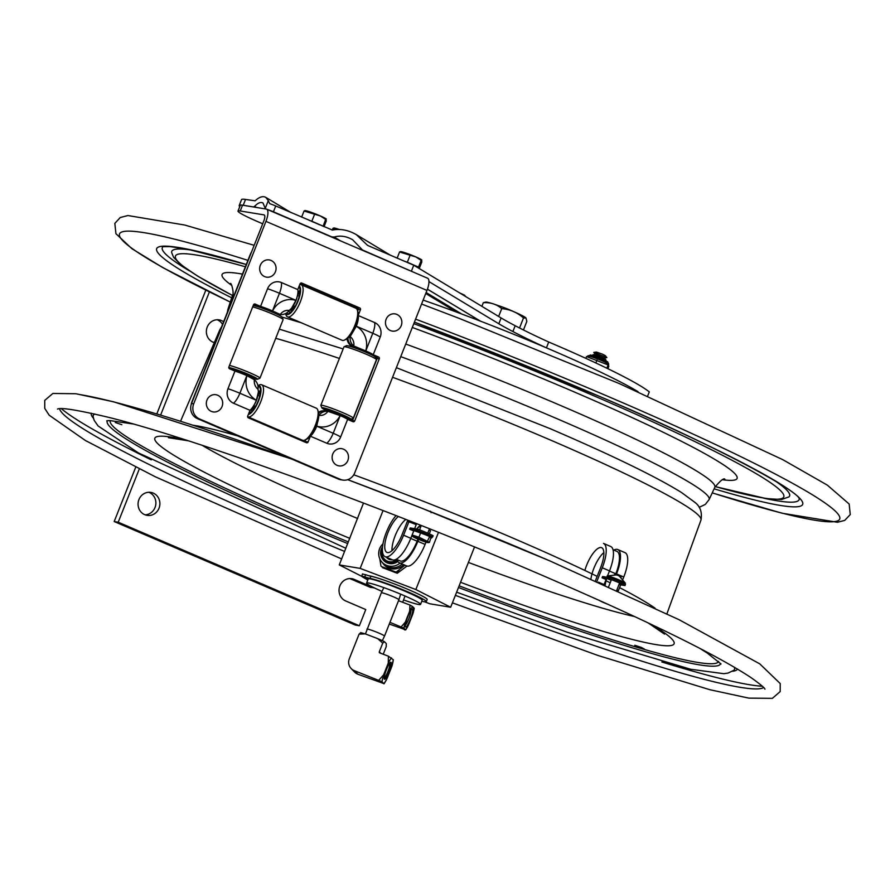 <?xml version="1.0" encoding="UTF-8"?>
<svg xmlns="http://www.w3.org/2000/svg" width="895" height="895" viewBox="0 0 895 895"><rect width="100%" height="100%" fill="white"/><g stroke="black" fill="none" stroke-linecap="round" stroke-linejoin="round"><path stroke-width="1.34" d="M556.947 632.675A382.008 29.971 21.6 0 1 455.387 595.309M59.551 408.78A379.234 29.759 21.6 0 0 344.631 551.432A382.008 29.971 21.6 0 1 247.803 510.273M115.298 422.518L121.821 424.7L115.298 422.518M641.335 647.432L644.322 649.032L634.801 645.261L641.335 647.432M763.648 687.55A379.234 29.759 21.6 0 1 455.387 595.32M428.962 281.612L498.806 323.766A139.586 10.953 -158.4 0 0 512.891 331.542A139.586 10.953 -158.4 0 0 546.42 347.853A168.663 13.235 21.6 0 1 638.046 391.674A168.663 13.235 -158.4 0 0 423.134 300.082M374.356 587.892L370.284 587.344L350.191 578.718A11.635 10.897 99.4 0 0 349.8 578.562M350.191 578.718L354.207 579.378A11.635 10.897 -80.6 0 0 351.847 578.685A11.635 10.897 -80.6 0 0 339.473 587.098A11.635 10.897 -80.6 0 0 345.671 600.948L365.764 609.573L359.365 625.75L355.349 625.079L114.191 521.539L135.716 467.179M156.804 413.915L205.816 290.137M145.091 514.826A11.635 10.897 99.4 0 0 155.014 507.532A11.635 10.897 99.4 0 0 148.838 492.272M222.564 324.415A11.635 10.897 99.4 0 0 217.138 319.761M213.402 342.315A11.635 10.897 99.4 0 0 214.487 342.214M359.365 625.75L118.207 522.21L139.296 468.958M114.191 521.539L118.207 522.21M160.63 415.067L209.385 291.915M354.207 579.378L374.3 588.015M138.926 499.567A11.635 10.897 -80.6 0 1 150.886 492.407A11.635 10.897 -80.6 0 1 159.724 505.675A11.635 10.897 -80.6 0 1 147.071 515.363A11.635 10.897 -80.6 0 1 138.926 499.567M214.319 342.617A11.635 10.897 -80.6 0 1 207.226 327.055A11.635 10.897 -80.6 0 1 219.185 319.895A11.635 10.897 -80.6 0 1 223.605 321.775M546.42 347.853L548.724 342.024A139.586 10.953 21.6 0 1 515.196 325.724A139.586 10.953 21.6 0 1 501.122 317.949L413.758 265.222L367.565 245.387L356.344 234.658C348.379 230.049 340.391 228.527 332.369 230.06L275.727 205.973L273.422 211.791L331.877 236.884L334.182 237.052C340.189 235.273 346.354 236.179 352.675 239.77L362.43 249.962L412.841 271.89M512.891 331.542L515.196 325.724M647.712 395.903L649.3 391.898A168.663 13.235 -158.4 0 0 548.724 342.024M411.454 271.051L413.758 265.222M242.142 205.123A63.981 5.023 21.6 0 1 243.216 205.268L253.509 206.946L254.583 206.365C257.849 202.93 260.635 201.8 262.951 202.975L265.256 208.322L268.287 200.659L265.77 197.347C262.873 195.804 259.326 196.956 255.142 200.804L245.521 199.451A63.981 5.023 -158.4 0 0 241.527 199.663L239.222 205.481A63.981 5.023 21.6 0 1 241.158 205.033M265.927 209.038L265.256 208.322L265.927 209.038M273.422 211.791A7.44 0.582 -158.4 0 0 266.889 209.329M239.77 206.622A63.981 5.023 21.6 0 1 239.222 205.481M268.287 200.659L269.742 203.68A7.44 0.582 21.6 0 1 275.727 205.973M382.008 591.394A29.009 2.271 21.6 0 1 366.592 583.048A29.009 2.271 21.6 0 1 394.404 591.606A29.009 2.271 21.6 0 1 420.538 604.405A29.009 2.271 21.6 0 1 403.544 599.918M420.538 604.405L422.16 600.31A29.009 2.271 -158.4 0 0 421.892 599.773A29.009 2.271 -158.4 0 0 393.666 586.583A29.009 2.271 -158.4 0 0 368.214 578.942L366.592 583.048M381.371 579.233A30.777 2.417 -158.4 0 0 368.841 575.742M438.494 532.368L415.851 589.548L450.666 607.246L429.79 603.778L424.666 601.832M474.529 546.957L450.666 607.246M383.06 510.553L360.159 568.392L415.851 589.548M363.493 503.046L339.283 564.924L360.159 568.392M362.039 576.481L339.283 564.924M365.775 577.555L367.655 578.45L365.775 577.555M367.923 579.669L365.921 578.729L368.024 579.412M368.169 579.065L362.441 576.895L361.681 576.067L364.735 576.839A11.635 0.917 -158.4 0 0 369.993 578.405A31.549 2.472 21.6 0 1 403.309 589.95A31.549 2.472 21.6 0 1 426.311 601.675A31.549 2.472 21.6 0 1 421.791 601.239M369.993 578.405L370.854 576.257A11.635 0.917 21.6 0 1 365.596 574.679L362.587 574.008M370.854 576.257A31.549 2.472 21.6 0 1 404.171 587.791A31.549 2.472 21.6 0 1 427.172 599.516L426.311 601.675M368.136 579.143L362.598 576.951M367.8 579.994L362.564 577.018M417.048 528.531L421.019 525.399M397.537 560.852A10.583 10.393 135.6 0 1 382.545 546.767M383.507 560.125L383.91 560.55A10.583 10.393 -44.4 0 0 397.816 561.378M382.389 550.078A9.196 9.028 -44.4 0 0 396.966 559.554M397.861 561.445A10.673 10.471 135.6 0 1 382.736 559.252M382.959 543.88A13.089 12.843 -44.4 0 0 382.31 562.485A13.089 12.843 -44.4 0 0 400.02 563.089M402.112 563.984A13.089 12.843 135.6 0 1 383.765 563.973L382.31 562.485M404.954 565.204L396.116 572.106L381.371 566.501L384.257 568.001L382.512 567.665L397.257 573.27L406.979 566.054M396.787 572.789L394.371 571.771L396.933 572.621L399.338 571.099L396.787 572.789L397.257 573.27M380.946 565.964L379.793 558.782M378.82 551.723L379.446 549.183M392.278 559.767A6.511 6.399 135.6 0 1 386.495 557.283M367.051 629.286A9.442 0.738 21.6 0 1 366.961 629.118A9.442 0.738 21.6 0 1 366.961 629.107A9.442 0.738 21.6 0 1 375.251 631.601A9.442 0.738 21.6 0 1 384.436 635.897A9.442 0.738 21.6 0 1 384.526 636.065L398.901 599.74A9.442 0.738 -158.4 0 0 398.913 599.74A9.442 0.738 -158.4 0 0 398.823 599.572A9.442 0.738 -158.4 0 0 389.649 595.287A9.442 0.738 -158.4 0 0 381.348 592.792A9.442 0.738 -158.4 0 0 381.337 592.792L365.428 633.962M389.28 624.061L405.502 629.722A12.966 2.249 110.8 0 0 408.377 625.225L406.632 628.29M413.535 611.274L412.763 614.16A12.966 2.249 110.8 0 0 414.072 608.074L412.998 608.164M408.377 625.225L412.763 614.16M401.363 626.679L405.323 622.103A12.966 2.249 110.8 0 0 404.003 628.189L389.951 622.349M404.428 629.812L405.502 629.722L404.003 628.189M409.697 611.039L409.932 605.031L412.573 606.541A12.966 2.249 110.8 0 0 409.697 611.039L405.323 622.103M398.532 600.702L409.932 605.031M412.573 606.541L414.072 608.074M405.536 626.97A9.543 1.656 110.8 0 0 410.749 618.288A9.543 1.656 110.8 0 0 412.103 609.249A9.543 1.656 110.8 0 0 407.493 617.539A9.543 1.656 110.8 0 0 405.435 626.802A9.543 1.656 110.8 0 0 405.536 626.97M410.906 610.524A8.144 1.41 -69.2 0 1 409.071 618.143A8.144 1.41 -69.2 0 1 405.39 625.057M382.736 643.136L377.634 638.594L384.47 641.726L382.736 643.136L379.323 651.761A0.929 0.917 -44.4 0 0 379.838 652.947L388.408 656.203L393.297 659.76L391.741 666.652A14.544 2.517 110.8 0 0 393.297 659.76M383.228 654.234L386.215 646.682L386.282 643.572L384.47 641.726M365.115 633.861L359.074 634.141L360.808 632.731M391.495 657.914A14.544 2.517 110.8 0 0 388.262 663.094L388.408 656.203M365.965 634.152L377.634 638.594M378.977 680.032L383.608 674.841A14.544 2.517 110.8 0 0 382.053 681.744L354.454 670.713A9.308 9.14 135.6 0 1 349.296 658.832L359.074 634.141M388.262 663.094L383.608 674.841M351.22 668.599L354.7 672.156A9.308 9.14 -44.4 0 0 357.933 674.259L383.865 683.59A14.544 2.517 110.8 0 0 387.099 678.399L385.253 681.699M386.327 680.077L384 683.847L382.053 681.744M392.614 663.508L392.278 665.063M387.099 678.399L391.741 666.652M378.831 639.097A14.544 1.141 21.6 0 1 384.201 641.581M384.347 679.16A9.073 1.566 110.8 0 0 389.303 670.892A9.073 1.566 110.8 0 0 390.589 662.3A9.073 1.566 110.8 0 0 386.215 670.187A9.073 1.566 110.8 0 0 384.246 679.003A9.073 1.566 110.8 0 0 384.347 679.16M389.873 662.96A8.144 1.41 -69.2 0 1 388.139 670.926A8.144 1.41 -69.2 0 1 384.145 678.03M514.267 311.896A13.145 1.029 -158.4 0 0 498.504 305.665M605.188 585.173A20.305 6.925 113.2 0 1 606.698 578.55M616.196 574.78L616.543 573.908A24.959 8.514 -66.8 0 0 617.774 549.541A24.959 8.514 -66.8 0 0 613.88 550.089M622.965 579.076L623.781 577.006A24.959 8.514 -66.8 0 0 625.012 552.651L617.774 549.541M584.86 570.462A20.305 6.925 113.2 0 1 601.675 547.695A20.305 6.925 113.2 0 1 600.668 567.508L595.41 580.799M596.864 581.448L602.279 567.777A24.959 8.514 -66.8 0 0 603.51 543.41L610.748 546.521A24.959 8.514 -66.8 0 1 609.517 570.887L607.582 575.753M590.946 578.819A20.305 6.925 113.2 0 1 603.868 552.551M598.419 582.142L604.091 584.58L606.094 579.512L602.078 577.79L602.592 576.492L610.435 577.801A15.125 1.186 21.6 0 1 625.504 584.267L625.001 585.565A15.125 1.186 -158.4 0 0 609.92 579.087L610.435 577.801M620.627 583.462L619.519 583.271M611.184 580.284L607.448 578.673M615.503 574.646L615.838 573.784A22.912 7.809 -66.8 0 0 616.968 551.421L613.041 549.731M609.92 579.087L602.078 577.79M604.886 578.248L604.64 578.886M605.423 579.222L605.635 578.371M619.004 584.569L625.001 585.565M616.901 590.465L618.356 590.7L616.834 590.051M618.356 590.7L620.682 584.849M398.364 516.493A20.305 6.925 -66.8 0 0 386.629 536.284A20.305 6.925 -66.8 0 0 386.953 552.416A20.305 6.925 -66.8 0 0 401.967 534.919L407.393 521.226L416.231 524.604L414.62 528.676M405.838 519.424A20.305 6.925 -66.8 0 0 391.988 550.66M420.56 525.22A20.305 6.925 -66.8 0 0 416.645 529.012M428.962 530.064L430.495 530.724L429.264 533.845M425.986 542.113L425.08 544.417A24.959 8.514 113.2 0 1 406.621 565.92L399.383 562.81A24.959 8.514 113.2 0 1 397.089 559.61M418.603 539.394L417.842 541.307A24.959 8.514 113.2 0 1 399.383 562.81M413.098 522.277A20.305 6.925 -66.8 0 0 412.282 522.904M431.782 536.877L432.609 537.011A15.125 1.186 -158.4 0 0 428.504 535.02M426.613 534.181A15.125 1.186 -158.4 0 0 424.454 533.263L423.671 532.883A9.89 0.772 -158.4 0 0 423.19 532.693L422.295 532.424L421.981 533.275L422.854 533.554L423.19 532.693M422.418 532.435A15.125 1.186 -158.4 0 0 417.54 530.545L416.376 530.343M413.647 529.896L409.686 529.236L413.714 530.959L410.805 538.298A24.959 8.514 113.2 0 1 392.346 559.8L385.107 556.69A24.959 8.514 113.2 0 1 383.877 539.763A24.959 8.514 113.2 0 1 396.026 515.587M396.25 559.252L400.188 560.941A22.912 7.809 -66.8 0 0 417.137 541.195L417.954 539.126M417.54 530.545L418.043 529.247A15.125 1.186 21.6 0 1 433.124 535.713L432.609 537.011M411.644 522.635A21.525 7.339 113.2 0 1 412.36 521.986M409.686 529.236L410.201 527.938L418.043 529.247M408.993 521.494L403.578 535.188A24.959 8.514 113.2 0 1 385.107 556.69M434.88 513.64L431.312 512.029M430.417 511.369L431.144 512.678M430.484 511.19L429.611 511.392L430.338 511.582M607.19 577.253A9.252 0.727 21.6 0 1 609.316 577.611M616.554 580.195A9.252 0.727 21.6 0 1 621.141 582.164M625.034 584.021L625.303 583.126L619.105 575.877L621.096 577.297L617.964 575.317L614.384 574.624L616.599 575.049M625.303 583.126A9.767 0.772 -158.4 0 0 623.054 581.739A9.767 0.772 -158.4 0 0 610.233 576.615A9.767 0.772 -158.4 0 0 607.168 575.955L616.655 574.903M519.536 327.984L523.497 317.982L525.991 318.005A21.816 1.712 21.6 0 0 513.327 311.494A21.816 1.712 21.6 0 0 485.795 302.074L483.322 302.711C490.426 302.253 496.557 304.233 501.737 308.641L498.638 316.45M481.89 306.336L483.322 302.711M523.452 329.975L526.842 321.394L525.991 318.005A21.816 1.712 21.6 0 1 525.98 317.993L525.991 318.005M501.737 308.641C509.949 309.312 517.209 312.433 523.497 317.982M332.157 230.082L333.678 227.968A11.635 0.917 -158.4 0 1 339.294 229.467M339.216 229.467L332.828 228.393M319.515 224.768A10.471 0.817 -158.4 0 0 316.931 223.582A10.471 0.817 -158.4 0 0 312.154 221.602M324.012 226.703L326.339 220.819L325.657 219.42L323.084 226.301M326.351 219.096L325.657 219.42L320.455 215.997L304.043 211.03L304.904 210.594A11.635 0.917 -158.4 0 1 320.455 215.997A11.635 0.917 -158.4 0 1 326.339 219.085A11.635 0.917 -158.4 0 0 326.339 219.085L326.351 219.096M301.637 217.093L304.043 211.03M309.346 220.405L311.84 221.233L314.492 214.52M311.84 221.233L322.994 226.133M417.73 267.627L417.786 267.482A10.471 0.817 -158.4 0 0 412.438 264.562A10.471 0.817 -158.4 0 0 407.247 262.436M419.218 268.522L421.881 261.81L421.176 260.4L418.513 267.124L419.218 268.522M421.869 260.098L421.176 260.4L415.974 256.988L399.562 252.021L400.434 251.596A11.635 0.917 -158.4 0 1 415.974 256.988A11.635 0.917 -158.4 0 1 421.858 260.076L421.869 260.098A11.635 0.917 -158.4 0 0 421.858 260.076M397.145 258.096L399.562 252.021M404.685 261.329L407.348 262.224L410 255.5M407.348 262.224L418.513 267.124M599.258 600.366A8.413 0.66 -158.4 0 0 608.063 604.36A8.413 0.66 -158.4 0 0 608.421 604.494M422.272 532.491L420.214 531.664L419.889 532.491L420.191 531.652L418.983 531.115A9.89 0.772 -158.4 0 0 418.558 530.97L418.01 531.764M428.436 535.199L429.41 536.194M430.775 537.235L431.737 537.917L432.084 537.056L431.2 536.631M412.629 536.362L412.718 536.463A8.413 0.66 -158.4 0 0 422.082 540.77A8.413 0.66 -158.4 0 0 428.213 542.605A8.413 0.66 -158.4 0 0 418.916 538.13A8.413 0.66 -158.4 0 0 412.718 536.463L412.136 535.042L418.95 537.168L429.455 542.37L430.931 537.716L431.714 537.951A9.89 0.772 -158.4 0 0 431.737 537.917L432.084 537.056M426.132 535.02L427.407 535.478L427.743 534.617L426.467 534.147L426.054 535.009L414.888 530.925L415.056 529.974M427.922 535.713L428.146 534.796L427.799 535.657A9.89 0.772 -158.4 0 0 427.407 535.478M418.983 531.115L418.636 531.988A9.89 0.772 -158.4 0 0 418.211 531.831L418.558 530.97M414.855 530.12L413.725 529.739A9.89 0.772 -158.4 0 0 413.691 529.773L413.848 530.724M414.575 530.824L414.944 529.885M413.792 530.869L413.356 530.634A9.89 0.772 -158.4 0 0 413.356 530.634L413.691 529.773M418.099 530.858L418.099 531.932M415.336 529.963L415 530.836L416.354 531.361L416.701 530.5L415.336 529.963A9.89 0.772 -158.4 0 0 415.079 529.896M424.085 534.102L424.409 533.286L424.017 534.136M423.671 532.883L423.324 533.744L424.118 534.136M431.189 536.396L431.211 536.329A9.89 0.772 -158.4 0 0 430.998 536.206L429.667 535.657L429.365 536.407L426.054 535.009L426.434 534.147L424.42 533.364M431.211 536.329L430.954 537.257L430.07 536.989L430.998 536.206M418.021 531.048L416.757 530.522L416.421 531.384M418.636 531.988L419.71 532.424M412.136 535.042L413.893 530.612L414.888 530.925M430.685 537.213L430.07 536.989M418.95 537.168L420.706 532.738M428.213 542.605L429.455 542.37M429.634 536.631L427.609 540.837M419.643 538.734L424.733 541.095L419.643 538.734M585.822 358.347L586.527 356.568L608.141 364.947L608.824 366.357L607.895 368.706M596.987 360.058L595.835 362.967M608.141 364.947L606.855 368.203M608.242 365.16L608.723 366.144L608.242 365.16M265.938 221.367A12.519 4.218 -66.8 0 0 266.598 209.161A12.519 4.218 -66.8 0 0 266.262 209.061L242.545 205.19A34.894 2.741 -158.4 0 0 240.296 205.291L237.992 211.086A34.894 2.741 21.6 0 1 240.252 210.985L263.958 214.867A6.254 2.114 -66.8 0 1 264.126 214.912A6.254 2.114 -66.8 0 1 263.801 221.02L191.552 403.488L193.7 403.835L265.938 221.367L426.96 290.428A12.519 4.218 -66.8 0 0 427.62 278.233A12.519 4.218 -66.8 0 0 427.273 278.132M358.336 316.595A12.821 4.33 113.2 0 1 356.311 326.228L350.158 336.598A9.755 9.151 -80.7 0 1 353.771 346.007L365.786 350.929A12.821 1.007 21.6 0 1 373.226 354.711L378.585 357.015A1.398 1.309 -80.7 0 1 379.279 358.828L354.688 420.93A1.398 1.309 -80.7 0 1 352.966 421.702L347.618 419.408L340.626 437.04A11.188 10.494 -80.7 0 1 326.843 443.26L310.386 436.201L308.104 441.94A1.398 1.309 -80.7 0 1 306.392 442.712L248.418 417.853A1.398 1.309 -80.7 0 1 247.725 416.041L249.996 410.302L233.539 403.242A11.188 10.494 -80.7 0 1 227.968 388.721L234.949 371.078L229.59 368.785A1.398 1.309 -80.7 0 1 228.896 366.972L253.486 304.871A1.398 1.309 -80.7 0 1 255.198 304.087L260.557 306.392L267.549 288.749A11.188 10.494 -80.7 0 1 281.332 282.529L297.789 289.588L300.06 283.849A1.398 1.309 -80.7 0 1 301.783 283.077L359.745 307.947A1.398 1.309 -80.7 0 1 360.45 309.748L358.414 314.872M260.557 306.392A12.821 1.007 21.6 0 1 272.483 310.912L280.269 314.481A10.181 9.543 99.3 0 0 289.197 310.453A9.755 9.151 99.3 0 0 280.269 314.481L277.853 314.089A10.181 9.543 -80.7 0 1 275.761 313.474L273.78 312.623L275.761 313.474A10.181 9.543 99.3 0 0 277.853 314.089L276.902 313.932A10.181 9.543 -80.7 0 1 276.074 313.753M347.618 419.408A12.821 1.007 -158.4 0 0 340.178 415.616L327.906 411.32A10.181 9.543 99.3 0 0 318.978 415.347A9.755 9.151 99.3 0 0 327.906 411.32L326.048 411.006A10.181 9.543 99.3 0 0 318.676 413.042A10.181 9.543 -80.7 0 1 326.048 411.006L325.098 410.85A10.181 9.543 -80.7 0 0 318.497 412.315M373.226 354.711L380.207 337.079A11.188 10.494 99.3 0 0 374.636 322.558L358.403 315.588M426.96 290.428L354.711 472.907A11.635 10.908 -80.7 0 1 342.774 480.067A11.635 10.908 -80.7 0 1 340.38 479.373L199.495 418.938A11.635 10.908 -80.7 0 1 193.7 403.835M342.774 480.067L340.637 479.72A11.635 10.908 -80.7 0 1 338.243 479.015L197.347 418.591A11.635 10.908 -80.7 0 1 191.552 403.488M262.705 223.784L258.51 221.982A34.894 2.741 21.6 0 1 237.992 211.086M305.385 442.287A1.398 1.309 99.3 0 0 305.967 441.593L305.654 442.398M318.978 415.347L316.729 426.199A12.821 4.33 113.2 0 1 310.386 436.201M249.996 410.302A12.821 4.33 -66.8 0 0 256.35 400.3L258.431 391.898L258.017 389.191A10.181 9.543 99.3 0 0 254.404 379.793A9.755 9.151 99.3 0 0 258.017 389.191M254.404 379.793L246.863 375.598A12.821 1.007 -158.4 0 0 234.949 371.078M262.604 308.26L254.068 304.177L273.422 312.545M289.197 310.453L291.513 308.339L295.932 300.328A12.821 4.33 -66.8 0 0 297.789 289.588M357.653 311.046L358.302 309.401A1.398 1.309 99.3 0 0 357.608 307.589L358.817 308.115M353.693 347.54A9.297 0.727 21.6 0 1 352.764 346.79A9.297 0.727 21.6 0 1 352.775 346.768L378.585 357.015M351.97 421.276A1.398 1.309 99.3 0 0 352.552 420.583L377.142 358.47A1.398 1.309 99.3 0 0 376.448 356.657M353.749 346.924A10.181 9.543 -80.7 0 1 347.931 338.198A10.181 9.543 99.3 0 0 353.749 346.924L356.971 347.45M350.158 336.598A10.181 9.543 99.3 0 0 353.771 346.007M330.736 411.868A9.33 0.727 21.6 0 1 329.002 411.006L324.426 409.384A14.656 1.152 21.6 0 0 328.532 411.42M323.386 408.769L327.973 410.38A9.33 0.727 21.6 0 1 327.682 410.044A9.33 0.727 21.6 0 1 331.754 411.006L329.774 409.809A14.656 1.152 21.6 0 0 322.737 408.086A14.656 1.152 21.6 0 0 323.386 408.769L323.677 408.042M334.137 411.845L332.146 410.648A14.656 1.152 21.6 0 1 348.289 417.573L343.714 415.951A9.33 0.727 21.6 0 0 334.137 411.845L334.294 411.443M344.989 417.831A14.656 1.152 21.6 0 0 349.99 418.871A14.656 1.152 21.6 0 0 349.33 418.2L344.743 416.578A9.33 0.727 21.6 0 1 345.034 416.913A9.33 0.727 21.6 0 1 341.554 416.153M328.208 411.364A15.584 1.219 21.6 0 1 323.061 408.78A15.584 1.219 21.6 0 1 321.876 407.851L320.835 405.457A17.452 1.365 21.6 0 1 320.824 405.334L343.993 346.812A17.452 1.365 21.6 0 1 344.083 346.734L346.488 345.694A15.584 1.219 21.6 0 1 358.738 349.352A15.584 1.219 21.6 0 1 374.2 356.21A15.584 1.219 21.6 0 1 375.374 357.139L376.426 359.533A17.452 1.365 21.6 0 1 376.437 359.656L353.268 418.178A17.452 1.365 21.6 0 1 353.178 418.256L350.773 419.296A15.584 1.219 21.6 0 1 345.515 418.099M344.083 346.734A17.452 1.365 21.6 0 1 357.799 350.829A17.452 1.365 21.6 0 1 375.106 358.503A17.452 1.365 21.6 0 1 376.426 359.533M320.824 405.334A17.452 1.365 21.6 0 1 333.992 409.116A17.452 1.365 21.6 0 1 351.936 417.025A17.452 1.365 21.6 0 1 353.268 418.178M327.939 409.395A17.452 1.365 21.6 0 1 326.619 408.791M321.876 407.851A15.584 1.219 21.6 0 1 333.074 410.906A15.584 1.219 21.6 0 1 349.665 418.189A15.584 1.219 21.6 0 1 350.773 419.296M330.87 411.555L341.677 415.839M297.89 292.878L300.094 290.17A14.656 4.945 -66.8 0 0 298.874 286.859M297.968 290.953L299.075 291.434M289.823 310.017L291.804 310.867M286.344 313.127A14.656 4.945 -66.8 0 0 286.982 313.597A14.656 4.945 -66.8 0 0 291.792 311.124L291.882 307.858M290.595 312.31L288.436 311.382M285.628 313.53A15.584 5.258 -66.8 0 0 294.265 308.495A15.584 5.258 -66.8 0 0 300.563 290.528A15.584 5.258 -66.8 0 0 299.221 285.986M285.55 313.574L286.008 314.962A17.452 5.885 -66.8 0 0 287.485 316.852A17.452 5.885 -66.8 0 0 297.084 308.518A17.452 5.885 -66.8 0 0 303.114 290.069A17.452 5.885 -66.8 0 0 301.246 284.789A17.452 5.885 -66.8 0 0 299.724 284.699M287.485 316.852L342.114 340.29A17.452 5.885 -66.8 0 0 344.508 340.055A17.452 5.885 -66.8 0 0 357.731 313.507A17.452 5.885 -66.8 0 0 357.351 310.117A17.452 5.885 -66.8 0 0 355.863 308.216L301.246 284.789M297.509 295.227L300.038 292.117A14.656 4.945 -66.8 0 1 293.191 309.413L293.291 305.732M293.482 305.408A9.33 3.144 -66.8 0 0 297.14 296.737M293.314 305.687L295.115 306.459M297.453 295.462L299.299 296.256M344.508 340.055L346.6 339.06A15.584 5.258 -66.8 0 0 358.414 315.342A15.584 5.258 -66.8 0 0 358.067 312.31L357.351 310.117M258.353 392.793L260.512 390.142A14.656 4.945 -66.8 0 0 258.957 386.629A14.656 4.945 -66.8 0 0 258.04 386.495M258.42 390.936L259.494 391.395M250.32 410.022L252.222 410.827M248.676 413.635A14.656 4.945 -66.8 0 0 252.211 411.096L252.3 407.762M251.014 412.282L249.481 411.622M247.624 416.678A17.452 5.885 -66.8 0 0 247.904 416.824L302.532 440.262A17.452 5.885 -66.8 0 0 304.926 440.027L307.019 439.031A15.584 5.258 -66.8 0 0 318.833 415.314A15.584 5.258 -66.8 0 0 318.486 412.282L317.77 410.078A17.452 5.885 -66.8 0 0 316.293 408.187L261.664 384.76A17.452 5.885 -66.8 0 0 259.27 384.984L257.905 385.633M304.926 440.027A17.452 5.885 -66.8 0 0 318.15 413.479A17.452 5.885 -66.8 0 0 317.77 410.078M257.894 395.445L259.718 396.228M257.95 395.165L260.456 392.088A14.656 4.945 -66.8 0 1 253.609 409.384L253.71 405.659L255.534 406.431M253.732 405.614A9.33 3.144 -66.8 0 0 257.525 396.843M248.329 414.508A15.584 5.258 -66.8 0 0 256.462 405.424A15.584 5.258 -66.8 0 0 260.982 390.5A15.584 5.258 -66.8 0 0 257.917 385.711M247.904 416.824A17.452 5.885 -66.8 0 0 257.503 408.478A17.452 5.885 -66.8 0 0 263.533 390.041A17.452 5.885 -66.8 0 0 261.664 384.76M237.432 371.85A9.33 0.727 21.6 0 1 235.698 370.989L231.111 369.366A14.656 1.152 21.6 0 0 231.76 369.713M230.082 368.74L234.658 370.362A9.33 0.727 21.6 0 1 234.378 370.027A9.33 0.727 21.6 0 1 238.45 370.978L236.459 369.78A14.656 1.152 21.6 0 0 229.422 368.058A14.656 1.152 21.6 0 0 230.082 368.74L230.373 368.024M251.73 377.824A14.656 1.152 21.6 0 0 256.675 378.853A14.656 1.152 21.6 0 0 256.015 378.171L251.439 376.549A9.33 0.727 21.6 0 1 251.719 376.896A9.33 0.727 21.6 0 1 248.251 376.135M253.173 305.676L253.162 305.676A15.584 1.219 21.6 0 1 265.423 309.334A15.584 1.219 21.6 0 1 280.885 316.192A15.584 1.219 21.6 0 1 282.07 317.11L283.111 319.515A17.452 1.365 21.6 0 1 283.122 319.627L259.953 378.16A17.452 1.365 21.6 0 1 259.863 378.238L257.458 379.267A15.584 1.219 21.6 0 1 252.256 378.093M252.681 306.907A17.452 1.365 21.6 0 1 267.661 312.031A17.452 1.365 21.6 0 1 281.791 318.475A17.452 1.365 21.6 0 1 283.111 319.515M229.5 365.428A17.452 1.365 21.6 0 1 244.48 370.564A17.452 1.365 21.6 0 1 258.621 376.996A17.452 1.365 21.6 0 1 259.953 378.16M228.796 367.61A15.584 1.219 21.6 0 1 241.415 371.514A15.584 1.219 21.6 0 1 256.35 378.16A15.584 1.219 21.6 0 1 257.458 379.267M230.418 369.132A15.584 1.219 21.6 0 1 229.746 368.751A15.584 1.219 21.6 0 1 228.997 368.248M240.99 371.425L240.822 371.828A9.33 0.727 21.6 0 1 250.41 375.934L250.611 375.408M237.555 371.537L248.374 375.822M240.822 371.828L238.842 370.631A14.656 1.152 21.6 0 1 254.985 377.556L250.41 375.934M231.548 368.27L231.201 369.143M260.389 307.511A9.297 0.727 21.6 0 1 259.46 306.772A9.297 0.727 21.6 0 1 259.472 306.739L253.856 304.334M358.123 307.992L300.429 283.323M351.366 421.019L352.306 418.636M376.045 358.671L376.963 357.071M377.656 357.183L352.227 421.388M304.781 442.029L305.732 439.635M352.764 346.79L352.775 346.768A10.181 9.543 -80.7 0 1 347.047 338.813M251.495 252.11A13.033 12.217 99.3 0 0 250.208 254.583L191.977 401.654A13.033 12.217 99.3 0 0 191.172 404.618M376.705 357.027L371.738 354.901M357.183 309.681L357.866 307.958M264.663 276.622A8.726 8.189 -80.7 0 1 262.929 261.687A8.726 8.189 -80.7 0 1 276.007 267.292A8.726 8.189 -80.7 0 1 264.663 276.622M211.309 411.387A8.726 8.189 -80.7 0 1 209.575 396.463A8.726 8.189 -80.7 0 1 222.642 402.068A8.726 8.189 -80.7 0 1 211.309 411.387M390.466 330.579A8.726 8.189 -80.7 0 1 388.732 315.644A8.726 8.189 -80.7 0 1 401.799 321.249A8.726 8.189 -80.7 0 1 390.466 330.579M337.102 465.344A8.726 8.189 -80.7 0 1 335.368 450.42A8.726 8.189 -80.7 0 1 348.446 456.025A8.726 8.189 -80.7 0 1 337.102 465.344M465.702 296.569L464.594 295.193L459.493 292.833M604.382 358.067L606.866 357.586L605.266 355.595L602.447 354.151L596.316 352.048L593.788 352.406L595.264 354.454M606.866 357.586L593.788 352.406M604.282 358.089L595.365 354.442L592.848 354.8L593.519 355.852M604.684 360.282L605.915 359.98L601.798 357.866L592.848 354.8M392.569 377.287A258.7 20.294 21.6 0 1 549.698 439.725A258.7 20.294 21.6 0 1 700.964 520.073L666.92 613.802M221.691 326.619L219.901 329.617A258.7 20.294 21.6 0 1 220.897 328.622M275.738 338.299A258.7 20.294 21.6 0 1 339.384 358.447M193.107 425.237A261.709 20.529 21.6 0 1 195.625 425.628A261.709 20.529 21.6 0 1 237.824 435.943M353.771 474.797A261.709 20.529 21.6 0 1 512.018 537.705A261.709 20.529 21.6 0 1 597.166 576.369M606.072 580.765A261.709 20.529 21.6 0 1 610.177 582.824M619.575 587.623A261.709 20.529 21.6 0 1 655.028 608.13M762.339 686.252A387.345 30.396 21.6 0 1 661.852 661.998M151.266 459.84A387.345 30.396 21.6 0 1 61.397 408.724M737.48 669.057A347.506 27.264 21.6 0 1 732.524 671.25M93.404 418.2A347.506 27.264 21.6 0 1 91.29 413.21M734.392 667.234A344.855 27.051 21.6 0 1 733.777 670.355L728.049 673.074L723.764 673.689L690.604 669.247L567.687 632.407L456.629 592.188M345.873 548.288L138.322 452.859L98.081 425.942L94.176 420.37L93.102 416.701A344.855 27.051 21.6 0 1 94.792 414.005M720.62 663.486A329.808 25.877 21.6 0 1 458.486 587.489M347.73 543.601A329.808 25.877 21.6 0 1 107.389 420.695M718.607 661.45A327.156 25.664 21.6 0 1 459.135 585.845M348.379 541.945A327.156 25.664 21.6 0 1 110.253 420.583M634.723 616.588A258.923 20.316 21.6 0 1 468.409 562.429M357.653 518.529A258.923 20.316 21.6 0 1 202.113 445.296M651.012 624.24A279.262 21.916 21.6 0 1 460.545 582.287M349.8 538.376A279.262 21.916 21.6 0 1 184.996 439.736M80.863 394.751A387.345 30.396 21.6 0 1 291.882 459.135M452.411 602.838L598.252 655.565L709.858 689.709L748.779 698.122L772.385 698.346L780.183 691.566L780.227 683.567L759.765 663.855L679.249 619.787L549.385 560.684L421.657 508.147L347.73 479.664A387.345 30.396 21.6 0 1 549.161 560.617M712.241 492.865A387.345 30.396 -158.4 0 0 814.181 520.118A387.345 30.396 -158.4 0 0 613.276 398.678A387.345 30.396 -158.4 0 0 415.593 319.146M247.915 260.367A387.345 30.396 -158.4 0 0 230.306 302.051M714.109 488.827A347.506 27.264 -158.4 0 0 779.769 505.339A347.506 27.264 -158.4 0 0 599.527 396.395A347.506 27.264 -158.4 0 0 414.407 322.133L599.37 396.351C714.132 444.625 799.157 491.355 799.28 498.929L799.19 498.526M163.047 246.662L169.927 246.595L187.502 249.19L246.282 264.495A347.506 27.264 -158.4 0 0 231.704 297.822M763.827 498.213A342.416 26.861 -158.4 0 0 776.48 500.674A342.416 26.861 -158.4 0 0 799.213 498.795M162.845 246.841A342.416 26.861 -158.4 0 0 189.035 270.637M193.186 250.376A332.235 26.067 -158.4 0 0 171.65 252.547L171.627 252.256M789.099 496.725L788.887 496.926A332.235 26.067 -158.4 0 0 774.678 480.604M715.194 486.544A327.156 25.664 -158.4 0 0 762.182 497.788A327.156 25.664 -158.4 0 0 592.501 395.221A327.156 25.664 -158.4 0 0 413.803 323.654M304.501 285.058A327.156 25.664 -158.4 0 0 300.172 283.637M245.375 266.777A327.156 25.664 -158.4 0 0 232.476 295.417M722.556 479.742A276.935 21.726 -158.4 0 0 575.172 392.346A276.935 21.726 -158.4 0 0 412.293 327.458M357.843 308.014A276.935 21.726 -158.4 0 0 345.895 303.942M242.478 274.116A276.935 21.726 -158.4 0 0 231.76 285.416M724.816 479.093C723.574 478.064 720.24 480.805 714.814 487.327A259.516 20.361 -158.4 0 0 563.123 406.587A259.516 20.361 -158.4 0 0 405.737 344.038M234.311 294.724A259.516 20.361 -158.4 0 0 232.219 296.256C234.591 293.817 231.481 283.2 230.563 283.413L230.586 283.435M699.196 507.331L705.316 504.411L709.12 499.578A258.744 20.305 -158.4 0 0 557.887 419.095A258.744 20.305 -158.4 0 0 400.747 356.646M229.086 307.936A258.744 20.305 -158.4 0 0 227.979 309.088L232.219 296.256M301.425 322.838A258.744 20.305 -158.4 0 0 282.082 317.132M498.806 323.766L501.122 317.949M480.481 321.16L427.441 289.152M364.41 251.115L362.9 250.208M461.798 314.055L426.121 292.531M340.469 240.844L334.182 237.052M456.495 312.086L425.74 293.526M333.455 237.846L331.877 236.884M256.362 207.45L254.583 206.365M245.521 199.451L243.216 205.268M368.438 245.778L367.174 245.006M365.596 574.679L364.735 576.839M382.512 562.698A13.436 13.19 -44.4 0 0 403.623 564.633M380.867 653.339L379.323 651.761M354.454 670.713L357.933 674.259M623.781 577.006L616.543 573.908M602.279 567.777L609.517 570.887M615.838 573.784L609.45 571.044M425.08 544.417L417.842 541.307M410.749 538.454L417.137 541.195M403.578 535.188L410.805 538.298M406.565 253.274L405.838 253.028M413.725 529.739L413.378 530.601M604.796 361.591A9.767 0.772 -158.4 0 0 604.371 360.148A9.767 0.772 -158.4 0 0 590.689 355.046M587.914 355.796A11.165 0.873 21.6 0 1 589.022 355.841A11.165 0.873 21.6 0 1 602.984 360.909A11.165 0.873 21.6 0 1 608.678 364.019L607.571 361.804L590.476 354.979L586.807 356.848M608.678 364.019L608.566 364.276A11.165 0.873 -158.4 0 0 602.883 361.166A11.165 0.873 -158.4 0 0 588.921 356.098A11.165 0.873 -158.4 0 0 587.802 356.053M272.483 310.912L279.464 293.269A12.821 1.007 -158.4 0 0 267.549 288.749M227.968 388.721A12.821 1.007 21.6 0 1 239.882 393.241A12.821 4.33 113.2 0 1 233.539 403.242M340.178 415.616L333.197 433.258A12.821 1.007 21.6 0 1 340.626 437.04M380.207 337.079A12.821 1.007 -158.4 0 0 372.779 333.287A12.821 4.33 -66.8 0 0 374.636 322.558M356.311 326.228L372.779 333.287L365.786 350.929M365.719 350.896A20.943 19.645 99.3 0 0 356.277 326.306M197.347 418.591L199.495 418.938M338.243 479.015L340.38 479.373M240.252 210.985L242.545 205.19M305.967 441.593L308.104 441.94M254.616 303.998L255.198 304.087M275.291 313.395L278.971 314M301.201 282.988L301.783 283.077M357.608 307.589L359.745 307.947M358.302 309.401L360.45 309.748M377.142 358.47L379.279 358.828M352.552 420.583L354.688 420.93M281.332 282.529A12.821 4.33 113.2 0 1 279.464 293.269L295.932 300.328M295.898 300.407A20.943 19.645 99.3 0 0 272.561 310.934M256.35 400.3L239.882 393.241L246.863 375.598M246.942 375.631A20.943 19.645 99.3 0 0 256.384 400.222M326.843 443.26A12.821 4.33 -66.8 0 0 333.197 433.258L316.729 426.199M316.763 426.121A20.943 19.645 99.3 0 0 340.1 415.593M396.384 367.666L550.156 428.671C612.023 455.32 655.778 476.576 681.431 492.463L694.912 502.375C700.304 506.503 702.318 512.41 700.964 520.073M279.352 329.159L343.143 348.938M219.901 329.617L180.555 421.243M699.532 648.204L707.195 653.014L721.023 664.023M106.74 420.807L109.995 420.583L133.221 423.995M647.902 622.775L664.526 634.107M168.417 437.677L188.263 440.787M341.655 558.95L155.171 476.722L85.394 440.497L49.191 415.224L44.761 408.411L44.75 400.389L52.872 393.464L75.907 393.733L113.542 401.788L291.434 458.945M57.504 409.082C60.659 407.27 77.787 410.044 108.888 417.406C196.833 439.255 389.627 509.501 542.952 575.653C645.642 620 714.892 653.898 750.681 677.37C760 683.993 764.755 687.931 764.945 689.172L764.934 689.15M712.219 492.91L782.107 513.227L837.44 522.266L844.69 520.42L850.25 514.603L849.176 504.042L827.338 485.135L782.801 459.672L619.474 383.653L459.515 318.508L421.579 304.031M254.18 245.319L184.784 225.048L127.929 215.538L120.243 217.519L114.828 223.392L115.925 233.684L131.889 248.676L162.689 267.549L230.283 302.096M171.65 252.547L173.552 257.279L180.6 264.472L197.549 276.074L232.454 295.473M715.172 486.589L766.12 498.571L781.469 499.522L788.887 496.926M709.12 499.578L714.814 487.327M227.979 309.088L227.341 312.333M480.279 321.081L427.43 289.186M364.164 251.014L362.43 249.962M390.41 255.198L356.344 234.658M290.752 212.417L265.77 197.347M361.681 576.067L362.531 573.908M383.821 587.612L381.348 592.792M400.68 594.157L398.913 599.74M382.333 640.652L384.526 636.065M405.021 596.014L402.661 602.268M407.684 626.746L405.648 629.99M414.228 608.309L413.255 612.728M360.562 632.586L365.115 633.85M421.265 525.499L419.565 529.818M429.488 528.766L427.743 533.163M607.168 575.955L606.978 577.219M611.43 579.658L608.634 586.728M619.62 583.003L616.7 590.376M339.496 229.478L338.746 229.277M311.046 212.283L309.95 211.902M430.954 537.257L431.3 536.396M422.295 532.424L421.959 533.275M428.168 535.87L428.515 535.009M608.611 365.317L608.566 364.276M427.62 278.233L266.598 209.161M341.532 416.209L341.856 415.403M330.714 411.935L331.038 411.118M248.228 376.191L248.541 375.385M237.41 371.906L237.723 371.101M327.682 410.044L328.017 409.228M291.826 309.883L290.595 309.357M252.245 409.854L251.014 409.328M234.378 370.027L234.703 369.199M604.326 357.989L605.915 359.98"/></g></svg>
